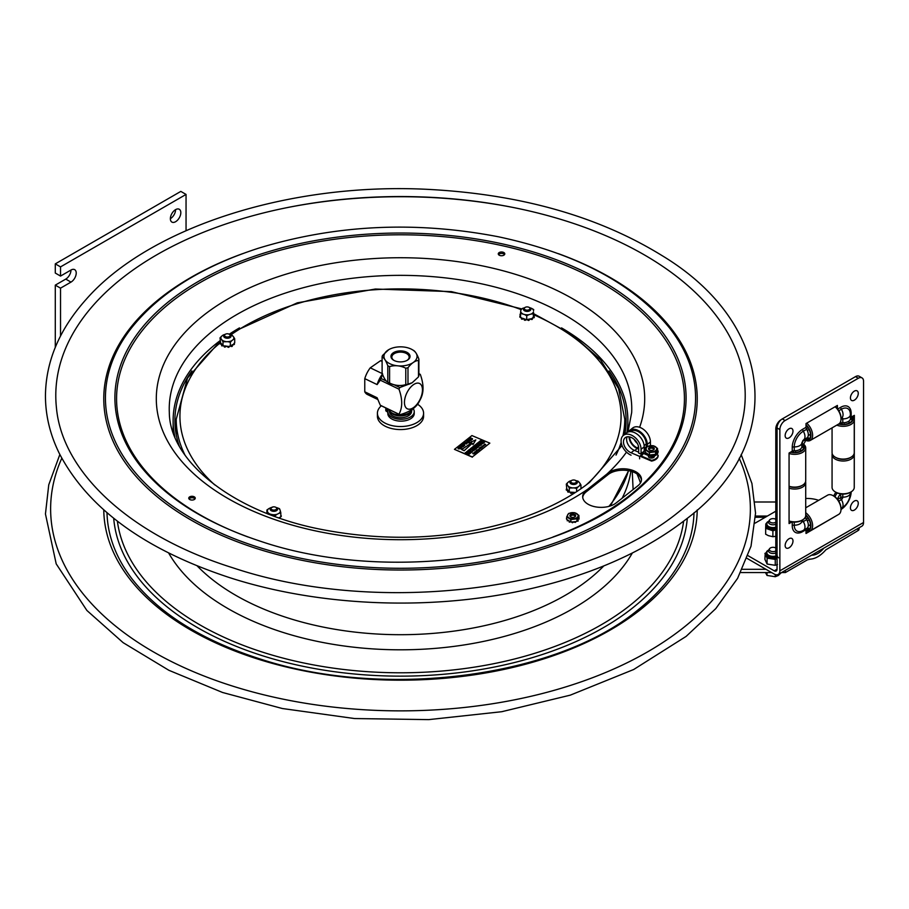 <?xml version="1.0" encoding="UTF-8"?>
<svg xmlns="http://www.w3.org/2000/svg" width="909" height="909" viewBox="0 0 909 909"><rect width="100%" height="100%" fill="white"/><g stroke="black" fill="none" stroke-linecap="round" stroke-linejoin="round"><path stroke-width="1.36" d="M239.476 327.899A227.375 131.271 0 0 0 229.284 334.194M220.023 340.727A227.375 131.271 0 0 0 173.13 420.572A227.375 131.271 0 0 0 174.914 437.002M626.915 432.616A227.375 131.271 0 0 0 627.869 420.572A227.375 131.271 0 0 0 561.535 327.899M191.924 370.929A225.602 130.248 0 0 0 174.892 420.572A225.602 130.248 0 0 0 179.198 445.887M624.869 434.207A225.602 130.248 0 0 0 626.108 420.572A225.602 130.248 0 0 0 609.075 370.929M280.813 515.38L281.222 516.335M270.632 514.255L268.235 514.176L267.78 512.312A6.488 3.75 -0 0 0 270.632 514.255L272.791 514.699A6.488 3.75 -0 0 0 277.131 514.244L275.188 515.608L272.791 514.699M278.858 517.857L279.881 517.357L280.029 518.175M275.188 515.608L275.188 516.562M280.756 516.926L280.813 516.198M280.347 510.983L280.813 512.846L278.87 513.392A6.488 3.75 -0 0 0 280.347 510.983L279.938 509.688A6.488 3.75 -0 0 0 277.075 507.745L279.483 508.665L279.938 509.688M279.881 517.357L280.813 516.903L280.813 512.846M278.87 513.392L277.131 514.244M276.336 507.597L277.075 507.745M271.552 507.495A6.488 3.75 -0 0 0 270.587 507.767L272.53 507.233M267.78 512.312L266.905 509.994L266.905 513.415M266.905 509.994L268.848 508.62A6.488 3.75 -0 0 0 267.371 511.017M268.848 508.62L270.587 507.767M230.988 345.784L230.988 346.374A1.034 0.602 -0 0 0 230.568 346.113M230.988 346.374L231.886 346.499A7.397 4.272 -0 0 0 232.113 346.397L232.113 345.874M231.886 346.499L231.886 345.784A7.397 4.272 -0 0 0 232.113 345.67L232.113 346.397M220.08 343.863L220.887 344.125L220.887 343.397L220.08 343.136L220.08 343.863M224.83 347.136L225.625 346.136L224.83 347.136M228.352 346.624L227.682 346.261L227.682 347.011L228.352 347.352L228.352 346.624A7.397 4.272 -0 0 0 228.648 346.602L228.648 347.329L229.091 346.397M231.886 345.784L231.068 345.727L231.931 345.045A1.034 0.602 180 0 0 232.102 345.136L232.113 345.67M234.204 344.022L233.318 344.897L234.204 344.022A7.397 4.272 -0 0 0 234.317 343.863L234.204 344.238M225.625 346.136A1.034 0.602 180 0 1 225.682 345.999L228.648 346.602M227.682 346.886A1.034 0.602 -0 0 0 225.625 346.863M224.284 346.227L224.546 347.068L224.216 345.909L225.682 345.999M231.931 345.045L234.317 343.863M233.318 344.897A1.034 0.602 -0 0 0 232.068 344.931M231.852 340.636L230.341 342.238L227.807 341.67A6.488 3.75 -0 0 0 231.852 340.636L233.193 339.568A6.488 3.75 -0 0 0 233.67 337.034L234.704 338.807L234.704 342.852L233.977 343.42M230.341 342.238L230.341 346.295L231.068 345.727M234.704 338.807L233.193 339.568M229.182 334.33L231.715 334.91L233.67 337.034M232.749 335.83A6.488 3.75 -0 0 0 229.67 334.421M225.057 334.421A6.488 3.75 -0 0 0 222.875 335.216L225.239 334.319M220.887 343.397A1.034 0.602 180 0 1 221.114 343.363L222.512 345.193L221.694 345.863L222.614 345.852M221.921 344.42A1.034 0.602 180 0 1 221.716 344.488L221.512 345A7.397 4.272 -0 0 0 221.694 345.136M221.705 344.125A1.034 0.602 -0 0 0 220.887 344.125M220.08 343.136A7.397 4.272 -0 0 1 220.035 342.966L221.114 343.363M220.023 337.887L221.535 336.285A6.488 3.75 -0 0 0 221.057 338.818L220.023 337.887L220.523 342.579M221.535 336.285L222.875 335.216M227.807 341.67L223.012 341.784L223.012 345.84L224.216 345.909M229.125 346.215L230.341 346.295M223.012 341.784L221.978 340.023A6.488 3.75 -0 0 0 225.546 341.523M221.978 340.023L221.057 338.818M222.512 345.193L223.012 345.84M566.352 490.099L567.159 490.349L567.159 489.621L566.352 489.372L566.352 490.099M571.102 493.371L571.897 492.371L571.102 493.371M574.624 492.951L573.954 492.496L573.988 493.36M567.784 491.542L567.989 490.724A1.034 0.602 180 0 0 568.193 490.644L568.784 491.417L567.966 492.099L568.886 492.087M575.397 492.451L573.943 492.36A1.034 0.602 180 0 1 573.954 492.496M571.897 492.371A1.034 0.602 180 0 1 571.954 492.235L573.943 492.36M573.954 493.121A1.034 0.602 -0 0 0 571.897 493.087M570.557 492.451L570.818 493.303L570.488 492.144L571.954 492.235M578.124 486.872L576.613 488.474L574.079 487.894A6.488 3.75 -0 0 0 578.124 486.872L579.465 485.804A6.488 3.75 -0 0 0 579.942 483.27L580.976 485.031L579.465 485.804M576.613 488.474L576.613 491.667M580.976 485.031L580.976 488.724M575.454 480.566L577.988 481.134L579.942 483.27M579.022 482.065A6.488 3.75 -0 0 0 575.942 480.656M571.329 480.656A6.488 3.75 -0 0 0 569.148 481.452L571.511 480.554M567.159 489.621A1.034 0.602 180 0 1 567.386 489.587L568.193 490.644M567.977 490.36A1.034 0.602 -0 0 0 567.159 490.349M566.352 489.735L566.796 488.815L567.386 489.587M566.296 489.871L566.296 489.156M566.296 484.122L567.807 482.509A6.488 3.75 -0 0 0 567.33 485.042L566.296 484.122L566.796 488.815M567.807 482.509L569.148 481.452M574.079 487.894L569.284 488.019L569.284 492.064L570.488 492.144M569.284 488.019L568.25 486.247A6.488 3.75 -0 0 0 571.818 487.758M568.25 486.247L567.33 485.042M568.784 491.417L569.284 492.064M533.299 317.9L534.117 317.707A7.397 4.272 -0 0 0 534.208 317.536L534.208 317.332M534.117 317.707L534.117 316.98A7.397 4.272 -0 0 0 534.208 316.809L534.208 317.536M534.117 316.98L533.378 317.184L533.469 316.343A1.034 0.602 180 0 0 533.697 316.366L534.208 316.809M520.55 313.912L520.164 314.128A7.397 4.272 -0 0 0 520.073 314.298L520.55 314.73M521.516 318.604L521.516 318.332A7.397 4.272 -0 0 0 521.721 318.457L521.721 319.184L522.641 319.15L522.641 318.423L521.721 318.457M526.197 319.616A1.034 0.602 -0 0 0 525.72 320.059L525.72 319.434M528.493 320.479L527.811 319.491L528.493 320.479A7.397 4.272 -0 0 0 528.788 320.445L529.197 319.525M528.493 319.752A7.397 4.272 -0 0 0 528.788 319.718L528.788 320.445M520.073 314.491L520.55 315.457M531.947 319.525L531.038 318.707L531.947 319.525A7.397 4.272 -0 0 0 532.174 319.411L532.174 318.911M531.947 318.798A7.397 4.272 -0 0 0 532.174 318.684L532.174 319.411M524.368 319.434L524.368 319.082A1.034 0.602 180 0 0 524.47 318.957L525.697 319.423L524.959 320.354L525.72 320.059M519.925 316.832L520.471 315.934A1.034 0.602 180 0 0 520.55 315.923M533.469 316.343L533.663 314.344L534.356 314.605A7.397 4.272 -0 0 1 534.412 314.775L533.822 315.173L533.822 315.9L534.412 314.9M526.72 315.753L524.584 314.525A6.488 3.75 -0 0 0 528.993 314.673L526.72 315.753L526.72 319.809L529.118 319.104A1.034 0.602 180 0 0 529.197 319.241L528.788 319.718M522.641 318.423A1.034 0.602 180 0 1 522.8 318.32L524.47 318.957M524.323 319.139A1.034 0.602 -0 0 0 522.641 319.15M521.516 318.332L522.8 318.32M529.118 319.104L532.174 318.684M531.038 319.423A1.034 0.602 -0 0 0 529.243 319.4L529.243 320.104M532.219 318.207L533.378 317.184M533.31 313.844L531.026 314.082A6.488 3.75 -0 0 0 533.458 311.957L533.31 317.889M531.026 314.082L528.993 314.673M533.663 314.344L533.458 311.957M533.583 310.639A6.488 3.75 -0 0 0 531.606 308.367L533.731 309.594M529.697 307.64A6.488 3.75 -0 0 0 529.447 307.583L531.606 308.367M520.55 316.764L519.925 316.502L519.925 317.23L520.607 317.491M523.254 308.083A6.488 3.75 -0 0 0 520.823 310.208L520.971 309.162L524.675 307.674M524.584 314.525L520.55 313.412L520.55 317.468L521.573 317.855M525.697 319.423L526.72 319.809M520.55 313.412L520.698 311.526A6.488 3.75 -0 0 0 522.675 313.81M520.698 311.526L520.823 310.208M481.918 446.08L483.111 446.592L481.918 446.08M473.691 452.977L474.884 453.477L473.691 452.977M474.543 452.818L474.441 453.421M474.589 453.171L473.964 452.898L474.589 453.171M480.35 447.319L480.895 448.171L481.565 447.807L480.918 448.319L479.725 447.807L480.35 447.319M480.963 447.228L482.213 447.296L480.963 447.228M482.111 447.376L481.361 447.398M474.362 452.443L475.237 452.807L474.362 452.443M479.395 448.467L480.27 448.83L479.395 448.467M475.043 451.909L476.282 451.978L475.043 451.909M473.85 453.75L472.737 453.307L473.85 453.75M473.85 453.864L472.873 453.58M477.839 449.682L478.736 450.057L477.748 449.966M478.6 450L477.975 449.739L478.6 450M476.464 450.387L478.293 450.387L476.566 450.512L477.475 451.034L476.464 450.387M477.589 450.944L476.282 450.534M477.952 450.659L477.1 450.739M477.498 450.591L476.93 450.023M485.463 444.694L484.508 444.035L485.701 444.535M484.724 444.91L485.44 444.887L484.724 444.785M478.009 450.216L478.736 450.182L478.009 450.091M483.349 445.978L482.622 445.899M472.885 453.477L473.964 453.523L473.203 453.909M475.793 452.489L474.93 452M479.327 449.716L478.645 449.353M478.543 449.307L479.327 449.591L478.429 449.398M480.27 448.83L479.293 448.546M475.634 452.489L474.771 452.114L475.521 452.568M475.237 452.807L474.259 452.523M482.463 446.717L481.918 447.012L482.543 446.796M482.599 446.637L481.747 446.717L482.463 446.842M481.713 447.807L480.85 447.319M484.827 444.944L484.065 445.444M479.02 449.296L479.577 448.841L478.759 449.069M478.759 449.194L479.577 448.955L479.02 449.41M474.782 453.557L473.669 453.114M476.089 451.08L477.02 451.818L476.089 451.08M476.839 451.512L475.782 451.296M476.68 451.671L476.021 451.307M473.339 449.228L474.907 449.478L473.987 448.728L475.214 449.489L473.464 449.376L474.396 450.137L473.339 449.228M474.441 450.103L473.18 449.364M474.589 449.535L473.953 448.876M471.623 451.807L472.214 451.387L470.964 451.091L472.328 451.284L471.623 451.807M472.191 451.705L470.987 451.648L471.737 451.012M471.919 451.375L472.35 451.898L471.476 451.887M470.964 451.205L471.771 451.103L471.01 451.455M480.611 443.49L481.997 443.899L481.384 442.888L482.247 443.933L480.611 443.49M482.19 443.99L480.486 443.592M481.997 444.012L481.247 442.99M476.736 446.558L477.952 447.33L476.736 446.558M478.611 445.319L480.1 445.785L478.611 445.319L479.577 444.819L478.838 445.353L480.1 445.66L480.077 445.08M475.657 447.41L476.339 446.864L477.555 447.637L476.85 447.364L476.748 448.273L475.657 447.41M477.475 447.705L476.373 447.864M482.952 441.649L484.645 442.047L483.486 442.183L483.736 442.763L482.952 441.649M483.372 442.069L482.781 441.979L483.372 442.069M483.861 442.672L482.599 442.047M483.554 442.047L482.872 442.035M470.385 449.421L470.669 450.205L469.612 450.285L469.317 449.501L470.385 449.421M470.51 450.137L469.476 449.569L470.51 450.137L469.476 449.682L469.748 450.319L470.51 450.25L470.26 449.625M470.714 449.75L469.612 450.409L469.317 449.614L470.385 449.546M473.612 446.126L474.907 446.558L474.373 445.524L475.577 446.308L474.418 445.683L475.18 446.626L473.714 446.296L474.634 447.058L473.612 446.126M474.759 446.955L473.407 446.285M475.123 446.671L474.112 446.546M475.498 446.376L474.418 445.808M477.441 443.103L476.964 443.683L477.941 443.444L477.895 444.274L478.713 443.842L477.918 444.467L476.702 443.694L477.441 443.103M478.623 443.899L477.918 444.581L476.702 443.694M470.135 449.069L470.805 448.342L471.68 449.387L470.135 449.069M471.589 449.455L470.487 448.796M479.1 441.797L479.782 441.251L481.009 442.024L479.736 442.194L480.202 442.672L479.1 441.797M480.236 442.638L478.975 441.888M468.044 450.523L469.601 450.773L468.68 450.023L469.908 450.784L468.158 450.659L469.089 451.432L468.044 450.523M469.135 451.398L467.874 450.659M469.817 450.853L468.692 450.75M469.601 450.898L468.646 450.171M467.794 451.466L468.078 452.262L467.021 452.341L466.715 451.546L467.794 451.466M468.112 451.682L467.021 452.455L466.715 451.546M467.919 452.182L466.885 451.614L467.919 452.182L466.885 451.739L467.146 452.364L467.919 452.307L467.658 451.682M466.715 451.671L467.021 452.455L466.715 451.671L467.794 451.591M471.407 442.922L469.101 442.865L475.805 439.922L472.987 444.501L472.18 443.251L464.169 450.614L461.692 449.569L471.407 442.922M475.805 439.922L472.987 444.626L472.18 443.376L464.169 450.728L461.692 449.569M471.237 443.047L469.362 442.865M464.283 444.353L464.738 445.512L461.022 444.921L464.34 445.376L462.636 443.649L464.738 445.512L462.681 445.615M464.283 444.467L464.738 445.637L464.283 444.467M464.34 445.49L462.363 443.865M462.681 445.74L461.124 444.967M470.203 437.683L470.851 437.956M458.306 448.785L460.749 448.785L460.636 447.717L460.749 448.785L458.306 448.785L457.795 447.421L459.42 447.148L458.113 447.569L458.579 448.557L460.397 448.535L460.636 447.592L460.749 448.66L460.636 447.592M459.34 447.262L458.113 447.569L458.579 448.557M458.306 448.898L457.795 447.546M458.113 447.694L458.579 448.682M469.055 440.331L469.533 441.729L467.112 441.899L466.59 440.479L469.055 440.331M469.203 441.592L467.396 441.683L466.919 440.615L468.783 440.535L469.203 441.592L468.783 440.535L466.919 440.74L467.396 441.808M469.055 440.445L469.533 441.842L467.112 442.024L466.59 440.604M469.203 441.706L468.783 440.66M489.837 443.137L472.362 456.932L454.455 449.364L471.919 435.57L489.837 443.137L472.362 456.932M481.463 447.887L479.827 447.853M483.895 445.012L484.633 444.978M483.009 446.671L481.895 446.217M475.521 452.693L474.759 452.25M476.282 452.091L475.441 452.193M484.031 445.842L483.361 445.728M478.293 450.512L477.498 450.307M465.783 452.455L466.624 452.477L466.499 453.602L465.272 452.705L466.624 452.352L466.499 453.477L465.272 452.705M474.907 446.671L474.237 445.751M481.952 441.274L481.247 441.956L480.02 441.07L480.77 440.479L480.293 441.058L481.395 440.91L480.884 441.433M481.247 441.956L480.02 441.07M477.157 444.933L476.555 443.808L477.27 444.978L475.657 444.512L477.157 444.819L476.418 443.91M477.361 444.91L475.657 444.512M479.611 443.126L478.1 442.706M480.918 442.092L479.816 442.251M474.339 447.285L473.634 447.967L472.419 447.069L473.305 446.569L472.76 447.114M473.305 446.569L472.68 447.069L473.657 446.819L473.282 447.444M473.634 447.967L472.419 447.069M471.816 447.66L473.157 448.023M473.384 448.171L472.26 448.273M472.6 448.785L471.385 447.887L473.509 447.944L472.35 448.08L472.6 448.66L471.385 447.887M476.339 445.853L474.975 445.024L476.055 444.944L476.339 445.853L474.975 445.149L476.055 445.069M471.26 439.274L469.623 438.138L472.487 439.342L468.93 439.467L470.873 440.615L468.01 439.411L471.566 439.286L469.351 438.354M472.385 439.422L469.249 439.592M471.146 440.399L468.01 439.411M466.681 443.933L463.033 443.456M472.464 438.683L470.851 438.081M467.987 442.899L464.942 441.831M460.397 448.66L460.363 447.842M461.908 447.705L459.659 446.001L463.635 446.33L461.408 447.148M461.692 447.989L459.659 446.001M473.794 450.762L472.43 449.932L473.509 449.853L473.794 450.762L472.43 450.046L473.509 449.978M483.736 442.104L484.52 442.274L483.395 442.376M469.396 453.955L468.43 453.227M469.612 453.909L467.953 453.841M468.919 454.455L467.658 453.841L469.396 453.83L468.476 453.08L469.703 453.841L467.953 453.727L468.885 454.489L467.658 453.716M476.793 448.251L475.612 447.558M477.964 446.921L478.554 446.512L477.293 446.205L478.1 446.103L477.35 446.455M477.293 446.205L478.077 446.012M478.248 446.376L478.691 446.898L477.895 446.921M478.611 445.444L479.577 444.933L478.838 445.467M479.202 445.751L479.997 445.24M471.294 452.591L469.783 452.171M469.692 452.239L470.396 451.887M477.952 447.455L476.691 446.705M474.566 448.387L475.384 447.626L476.134 448.887L474.657 448.319M470.226 453.375L469.476 452.398M470.226 452.83L469.612 453.557L468.817 452.932M483.543 442.91L482.747 443.66L481.531 442.774L482.281 442.183L481.793 442.763L482.77 442.524L482.736 443.353L483.543 442.91L482.747 443.547L481.531 442.774M475.214 449.614L473.464 449.489M481.213 444.353L480.111 445.012L479.816 444.228L480.884 444.149M481.168 444.933L479.816 444.228M472.362 457.17L454.455 449.364M461.692 446.41L460.124 446.16M461.817 446.308L461.102 446.876L460.124 446.035L461.817 446.308M463.34 446.683L462.238 446.376L461.34 447.092L461.692 447.876M464.249 442.785L466.772 443.853L462.942 443.41L464.249 442.785M476.18 445.785L475.918 445.16L475.146 445.217L475.407 445.842M476.18 445.66L475.407 445.728L475.146 445.092L475.918 445.16M476.384 445.16L476.339 445.74M472.419 447.944L471.726 447.932M472.419 447.819L471.646 447.876L472.419 447.819M473.794 446.921L473.612 447.66L474.43 447.217L473.634 447.842M478.634 442.365L479.702 443.058L478.009 442.649L478.634 442.365M481.395 440.91L481.225 441.649L482.043 441.217L481.247 441.842M466.885 453L465.624 452.75M466.476 453.296L465.544 452.705L466.487 452.443L466.476 453.296M473.634 450.682L472.6 450.114L472.862 450.75M472.6 450.114L473.373 449.944L473.634 450.569L472.6 450L472.862 450.625M473.828 450.069L473.794 450.637M477.293 446.092L478.691 446.773L477.293 446.092M470.646 451.557L471.248 452.614L469.692 452.114M476.134 448.773L474.566 448.262M469.521 452.25L470.407 453.307L468.726 452.875L470.226 453.25L469.521 452.25M481.02 444.853L479.975 444.296L480.247 444.921M481.02 444.74L479.975 444.171L481.02 444.74M479.816 444.103L480.111 444.899L479.816 444.103L480.884 444.024L481.168 444.819M483.361 445.603L484.167 445.774M476.543 451.603L475.941 451.341L476.543 451.603M575.295 480.304A2.807 1.625 180 0 1 575.624 480.475A2.807 1.625 180 0 1 575.624 482.77A2.807 1.625 180 0 1 571.647 482.77A2.807 1.625 180 0 1 571.647 480.475A2.807 1.625 180 0 1 575.295 480.304M571.375 480.656A3.693 2.136 -0 0 0 571.022 480.827A3.693 2.136 -0 0 0 569.943 482.338A3.693 2.136 -0 0 0 571.454 484.065A3.693 2.136 -0 0 0 575.306 484.247A3.693 2.136 -0 0 0 577.34 482.338A3.693 2.136 -0 0 0 576.249 480.827A3.693 2.136 -0 0 0 575.897 480.656M275.518 507.154A2.807 1.625 180 0 1 275.847 507.313A2.807 1.625 180 0 1 275.847 509.608A2.807 1.625 180 0 1 271.871 509.608A2.807 1.625 180 0 1 271.871 507.313A2.807 1.625 180 0 1 275.518 507.154M271.598 507.495A3.693 2.136 -0 0 0 271.246 507.677A3.693 2.136 -0 0 0 270.155 509.188A3.693 2.136 -0 0 0 271.677 510.915A3.693 2.136 -0 0 0 275.529 511.085A3.693 2.136 -0 0 0 277.552 509.188A3.693 2.136 -0 0 0 276.472 507.677A3.693 2.136 -0 0 0 276.12 507.495M528.799 307.231A2.807 1.625 180 0 1 529.129 307.39A2.807 1.625 180 0 1 529.129 309.685A2.807 1.625 180 0 1 525.152 309.685A2.807 1.625 180 0 1 525.152 307.39A2.807 1.625 180 0 1 528.799 307.231M524.879 307.572A3.693 2.136 -0 0 0 524.527 307.753A3.693 2.136 -0 0 0 523.448 309.265A3.693 2.136 -0 0 0 524.959 310.992A3.693 2.136 -0 0 0 528.811 311.173A3.693 2.136 -0 0 0 530.845 309.265A3.693 2.136 -0 0 0 529.754 307.753A3.693 2.136 -0 0 0 529.402 307.572M229.023 334.08A2.807 1.625 180 0 1 229.352 334.239A2.807 1.625 180 0 1 229.352 336.535A2.807 1.625 180 0 1 225.375 336.535A2.807 1.625 180 0 1 225.375 334.239A2.807 1.625 180 0 1 229.023 334.08M225.102 334.421A3.693 2.136 -0 0 0 224.75 334.603A3.693 2.136 -0 0 0 223.671 336.114A3.693 2.136 -0 0 0 225.182 337.83A3.693 2.136 -0 0 0 229.034 338.012A3.693 2.136 -0 0 0 231.056 336.114A3.693 2.136 -0 0 0 229.977 334.603A3.693 2.136 -0 0 0 229.625 334.421M195.003 498.905A3.25 1.875 0 0 0 192.004 497.746A3.25 1.875 0 0 0 189.004 498.905M504.54 254.588A3.25 1.875 0 0 0 501.916 253.441A3.25 1.875 0 0 0 498.905 254.202A3.25 1.875 0 0 0 498.53 254.588M641.447 480.168A18.487 10.681 0 0 0 628.142 470.635A18.487 10.681 0 0 0 608.076 474.589L586.237 491.826A18.487 10.681 0 0 0 582.714 497.405M194.628 499.291A3.25 1.875 180 0 1 190.992 499.961A3.25 1.875 180 0 1 188.754 498.177A3.25 1.875 180 0 1 192.004 496.303A3.25 1.875 180 0 1 195.253 498.177A3.25 1.875 180 0 1 194.628 499.291M498.905 252.759A3.25 1.875 180 0 1 502.541 252.077A3.25 1.875 180 0 1 504.79 253.861A3.25 1.875 180 0 1 501.529 255.747A3.25 1.875 180 0 1 498.28 253.861A3.25 1.875 180 0 1 498.905 252.759M608.076 473.146A18.487 10.681 180 0 1 628.744 469.305A18.487 10.681 180 0 1 641.493 479.452A18.487 10.681 180 0 1 637.925 485.747L616.097 502.984A18.487 10.681 180 0 1 595.429 506.836A18.487 10.681 180 0 1 582.68 496.678A18.487 10.681 180 0 1 586.237 490.383L608.076 473.146L608.076 474.589M56.449 407.868A344.716 199.014 180 0 1 235.056 220.967A344.716 199.014 180 0 1 604.008 234.931A344.716 199.014 180 0 1 744.551 407.868C740.267 445.455 718.644 479.872 679.682 511.119C583.521 590.668 379.326 616.904 233.079 567.864C130.885 535.98 62.289 472.714 56.449 407.868M180.823 212.661A7.397 4.272 -60 0 1 177.596 220.103A7.397 4.272 -60 0 1 171.892 222.08A7.397 4.272 -60 0 1 171.892 213.547A7.397 4.272 -60 0 1 179.289 209.275A7.397 4.272 -60 0 1 180.823 212.661M175.596 209.638L175.596 209.638A7.397 4.272 120 0 1 170.358 218.694M70.982 282.108L60.528 288.153L55.29 285.131L65.755 279.097A7.397 4.272 120 0 0 70.982 270.03A7.397 4.272 -60 0 1 74.686 269.666A7.397 4.272 -60 0 1 75.822 275.597A7.397 4.272 -60 0 1 70.982 282.108L65.755 279.097M60.528 276.075L60.528 266.894L55.29 263.871L55.29 273.052L60.528 276.075L70.982 270.03M60.528 336.012L60.528 288.153M55.29 347.318L55.29 285.131M60.528 266.894L186.05 194.424L186.05 230.659M55.29 263.871L180.823 191.401L186.05 194.424M859.346 527.629L858.857 529.924A4.738 2.738 0 0 1 857.96 530.651L825.861 549.82C820.713 555.683 815.498 558.796 810.192 559.16L807.442 559.819L785.387 572.556L781.535 572.556M740.71 572.556L771.605 572.556M785.387 570.329L785.387 572.556M765.969 569.307L742.323 569.307M811.703 555.138L812.487 555.194C816.418 554.888 820.225 552.524 823.872 548.104M755.049 501.995L775.797 501.995M412.334 409.164A11.987 6.92 180 0 1 409.698 412.527A11.987 6.92 180 0 1 408.97 412.993A11.987 6.92 180 0 1 392.029 412.993A11.987 6.92 180 0 1 388.722 409.368M392.347 413.175A11.09 6.408 -0 0 0 392.654 413.345A11.09 6.408 -0 0 0 408.346 413.345A11.09 6.408 -0 0 0 408.652 413.175M394.086 360.475A8.658 5 180 0 1 391.847 357.123A8.658 5 180 0 1 396.835 352.601A8.658 5 180 0 1 406.039 353.283A8.658 5 180 0 1 409.152 357.123A8.658 5 180 0 1 406.914 360.475M387.791 382.144L387.791 365.725C385.893 360.646 384.007 357.68 382.11 356.828L382.11 373.247C384.007 378.326 385.893 381.291 387.791 382.144L388.791 382.723A16.567 9.567 180 0 0 412.209 382.723L418.492 376.871L418.492 360.453C414.981 360.771 411.482 363.202 407.982 367.736L407.982 384.155A18.487 10.681 180 0 1 405.778 384.621L405.778 368.202C400.38 365.554 394.983 365.02 389.586 366.588L389.586 383.007A18.487 10.681 180 0 1 387.791 382.144M387.791 365.725A18.487 10.681 -0 0 0 389.586 366.588M382.11 356.828A18.487 10.681 -0 0 1 382.519 355.499L388.757 349.647A16.567 9.567 -0 0 0 387.779 350.272A16.567 9.567 -0 0 0 389.893 363.736A16.567 9.567 -0 0 0 413.22 362.521A16.567 9.567 -0 0 0 412.209 349.635A16.567 9.567 -0 0 0 388.791 349.635L388.734 349.67M418.492 360.453A18.487 10.681 -0 0 0 418.89 359.112C416.992 354.044 415.106 351.079 413.209 350.215L412.209 349.635M418.89 359.112L418.89 375.531A18.487 10.681 180 0 1 418.492 376.871M405.778 368.202A18.487 10.681 -0 0 0 407.982 367.736M389.586 383.007C394.983 385.655 400.38 386.2 405.778 384.621M407.982 384.155L412.266 382.7M394.392 360.623A9.545 5.511 -0 0 0 407.243 360.294A9.545 5.511 -0 0 0 407.243 352.499A9.545 5.511 -0 0 0 393.756 352.499A9.545 5.511 -0 0 0 393.756 360.294A9.545 5.511 -0 0 0 394.392 360.623M398.983 414.231A22.634 11.84 115.7 0 0 399.392 414.481A22.634 11.84 115.7 0 0 399.824 414.709L381.132 405.709A22.634 11.84 -64.3 0 1 380.292 405.221L398.983 414.231C402.607 407.618 402.607 399.267 398.983 389.177L380.292 380.178A22.634 11.84 -64.3 0 1 381.132 378.53L386.325 381.03M399.824 414.709C409.993 411.925 416.549 407.391 419.469 401.108A22.634 11.84 115.7 0 0 420.31 399.471C423.935 392.858 423.935 384.507 420.31 374.417A22.634 11.84 115.7 0 0 419.469 373.929L418.89 373.644M382.11 360.748A18.487 9.669 115.7 0 0 380.587 360.68L370.27 367.827A18.487 9.669 115.7 0 0 364.77 378.644L364.77 391.802L377.121 397.756L380.292 405.221M382.11 361.418L380.587 360.68M370.27 367.827L382.246 373.599M382.609 373.769L381.132 378.53M394.131 384.791L399.824 387.529L407.743 384.564M418.89 374.906L419.469 373.929M364.77 391.802A18.487 9.669 115.7 0 0 367.406 394.506L377.758 399.483M419.822 383.632A14.055 7.352 115.7 0 0 407.084 392.449A14.055 7.352 115.7 0 0 407.084 408.675A14.055 7.352 115.7 0 0 419.822 399.858A14.055 7.352 115.7 0 0 419.822 383.632M399.824 387.529A22.634 11.84 115.7 0 0 398.983 389.177M380.292 380.178L377.121 384.587L364.77 378.644M377.121 384.587A18.487 9.669 -64.3 0 1 382.416 374.031M654.355 456.023A3.022 1.738 180 0 1 654.4 456.318A3.022 1.738 180 0 1 652.753 457.875A3.022 1.738 180 0 1 649.605 457.727A3.022 1.738 180 0 1 648.367 456.318A3.022 1.738 180 0 1 648.571 455.682M638.675 448.467L637.277 447.876A9.42 6.204 51.7 0 1 629.676 436.922M637.402 443.49A9.42 6.204 51.7 0 1 634.084 439.286M647.265 446.444L647.265 444.399A12.374 8.158 -128.3 0 0 640.675 432.116A12.374 8.158 -128.3 0 0 629.607 430.468A12.374 8.158 -128.3 0 0 628.301 431.957M650.412 445.683L650.412 441.922A12.374 8.158 -128.3 0 0 643.822 429.639A12.374 8.158 -128.3 0 0 632.744 427.98L629.607 430.468M656.832 453.671A9.613 5.556 0 0 0 658.127 450.978L658.127 451.705A9.613 5.556 180 0 1 651.571 456.875L651.571 456.148A9.613 5.556 0 0 0 654.389 455.284L654.548 454.739M658.127 450.978L657.491 450.705M638.675 449.103L637.277 448.512A10.192 6.715 51.7 0 1 629.051 436.809M638.675 452.171L634.221 450.285A9.42 6.204 51.7 0 1 627.119 436.843M651.571 460.363A9.613 5.556 0 0 0 658.127 455.193L658.127 455.92A9.613 5.556 180 0 1 651.571 461.09L651.571 460.363L641.027 455.909L642.777 454.534L641.834 453.511M646.435 447.478L646.219 443.956A11.078 7.306 -128.3 0 0 640.322 432.968A11.078 7.306 -128.3 0 0 630.414 431.491L630.21 431.65M646.219 446.842L644.208 448.432M645.595 449.137L644.208 450.228M639.629 458.806L639.629 456.386L631.073 452.773A9.42 6.204 51.7 0 1 624.188 445.433A9.42 6.204 51.7 0 1 625.233 437.683A9.42 6.204 51.7 0 1 633.664 438.945A9.42 6.204 51.7 0 1 638.675 448.285L638.675 453.114L641.061 454.114L644.208 450.921L644.208 446.819A12.374 8.158 -128.3 0 0 637.618 434.536A12.374 8.158 -128.3 0 0 626.551 432.877L623.404 435.366A12.374 8.158 -128.3 0 0 622.017 445.535A12.374 8.158 -128.3 0 0 631.073 455.182M641.061 454.114L641.061 449.296A12.374 8.158 -128.3 0 0 634.482 437.013A12.374 8.158 -128.3 0 0 623.404 435.366M654.594 455.193A9.613 5.556 0 0 0 656.093 454.307M642.458 452.307L645.867 453.739M646.504 454.011L647.572 454.466M648.958 455.045L651.571 456.148M651.571 456.875L642.447 453.023M639.629 456.386L642.777 453.909M641.027 455.909L641.027 456.636L651.571 461.09M658.127 455.193L656.65 454.568M570.591 516.596A2.216 1.284 180 0 1 571.216 515.505A2.216 1.284 180 0 1 571.591 515.335A2.216 1.284 180 0 1 574.352 515.505A2.216 1.284 180 0 1 574.977 516.596M649.196 449.614A2.216 1.284 180 0 1 649.821 448.523A2.216 1.284 180 0 1 650.924 448.171A2.216 1.284 180 0 1 652.957 448.523A2.216 1.284 180 0 1 653.582 449.614M773.798 530.538L772.889 530.822L772.889 536.719L768.378 535.651L765.651 534.197L765.673 527.697A7.988 4.613 0 0 0 766.537 528.606L772.002 530.515A7.988 4.613 0 0 0 773.798 530.538L775.797 529.697M766.185 523.595A7.988 4.613 0 0 0 765.81 524.004L765.673 527.697M765.81 524.004L766.344 523.243M772.889 530.822L772.002 530.515M766.537 528.606L765.651 528.288M772.889 536.719L775.797 536.299M766.06 552.729L765.628 553.002A7.988 4.613 0 0 0 765.162 554.001L764.901 559.33L767.082 564.046L775.252 565.307L775.252 559.399L774.252 559.251A7.988 4.613 0 0 0 775.979 558.978L777.047 558.251M765.162 554.001L766.821 557.558A7.988 4.613 0 0 0 767.412 557.944A7.988 4.613 0 0 0 768.082 558.296L774.252 559.251M768.082 558.296L766.821 557.558M767.082 564.046L767.082 558.137M775.252 565.307L777.502 564.5M775.979 558.978L775.252 559.399M764.901 553.422L765.628 553.002M775.797 519.312A3.738 2.159 0 0 0 775.388 519.096A3.738 2.159 0 0 0 769.616 519.959L768.798 521.107A4.625 2.67 0 0 0 768.446 522.13A4.625 2.67 0 0 0 770.184 524.209A4.625 2.67 0 0 0 775.797 524.277M769.616 519.959A3.738 2.159 0 0 0 770.741 522.47A3.738 2.159 0 0 0 775.797 522.255M775.797 548.002A3.738 2.159 0 0 0 770.423 547.945A3.738 2.159 0 0 0 769.616 548.65L768.798 549.786A4.625 2.67 0 0 0 768.446 550.809A4.625 2.67 0 0 0 770.98 553.195A4.625 2.67 0 0 0 775.797 552.967M769.616 548.65A3.738 2.159 0 0 0 770.991 551.263A3.738 2.159 0 0 0 775.707 550.99A3.738 2.159 0 0 0 775.797 550.934M765.469 572.556L767.026 575.442L775.275 576.715L775.275 574.556M767.026 572.556L767.026 575.442M781.32 572.681L778.297 575.511L775.275 576.715M646.776 453.443L645.867 453.841L646.878 453.386L649.458 455.045L654.673 454.409L654.389 455.295M650.901 455.239A6.283 3.625 0 0 0 651.219 455.25L651.821 454.977M651.798 454.795L651.219 455.25M654.094 454.898L653.264 454.659L654.094 454.898A6.283 3.625 0 0 0 654.389 454.807M645.288 449.887L647.208 446.467L653.31 445.717L657.491 448.387L655.559 451.818L649.458 452.568L645.288 449.887L645.288 452.375L646.878 453.386M656.616 448.08A5.352 3.091 0 0 0 650.276 445.705A5.352 3.091 0 0 0 646.163 449.364A5.352 3.091 0 0 0 652.503 451.739A5.352 3.091 0 0 0 656.616 448.08M649.458 452.568L649.458 455.045M645.106 452.023L645.106 451.534A6.283 3.625 0 0 1 645.117 451.341L645.288 451.125M657.491 448.387L657.673 451.705A6.283 3.625 0 0 1 657.65 451.898L656.877 452.205L657.65 452.387A6.283 3.625 0 0 0 657.673 452.193M654.673 454.409L655.559 454.295L657.207 451.375M655.559 451.818L655.559 454.295M647.538 453.807L646.822 453.421M647.867 454.023L647.833 455.091A6.283 3.625 0 0 0 648.106 455.193L648.969 454.727M648.856 454.648L648.106 455.193M647.833 455.091L647.572 454.33M651.833 455.057L653.253 454.625M655.639 454.148L656.571 454.159A6.283 3.625 0 0 0 656.752 454L656.752 453.648M656.571 454.159L655.844 453.796M648.549 449.069A2.897 1.67 0 0 0 649.333 449.91A2.897 1.67 0 0 0 653.435 449.91A2.897 1.67 0 0 0 652.207 447.114A2.897 1.67 0 0 0 648.549 449.069M649.571 450.023A2.307 1.329 180 0 1 649.128 449.478A2.307 1.329 180 0 1 649.083 449.205A2.307 1.329 180 0 1 651.151 447.876A2.307 1.329 180 0 1 653.639 448.921A2.307 1.329 180 0 1 653.696 449.205A2.307 1.329 180 0 1 653.207 450.023M568.17 520.425L567.261 520.823L568.273 520.38L570.863 522.027L575.942 521.721M571.772 521.993L572.295 522.709A6.283 3.625 0 0 0 572.613 522.72L573.215 521.959M573.204 521.789L572.613 522.232M573.227 522.039L575.488 522.357L574.658 521.641M566.682 516.869L568.602 513.449L574.704 512.699L578.885 515.369L576.954 518.8L570.863 519.55L566.682 516.869L566.682 519.357L568.273 520.38M578.01 515.062A5.352 3.091 0 0 0 571.67 512.687A5.352 3.091 0 0 0 567.557 516.346A5.352 3.091 0 0 0 573.897 518.721A5.352 3.091 0 0 0 578.01 515.062M570.863 519.55L570.863 522.027M566.5 519.005L566.5 518.516A6.283 3.625 0 0 1 566.512 518.323L566.682 518.107M578.885 515.369L579.056 519.096M576.067 521.391L576.954 521.277L578.601 518.357M576.954 518.8L576.954 521.277M568.932 520.8L568.216 520.403M569.261 521.005L569.227 522.084L568.966 521.312M570.25 521.641L569.5 522.186L570.375 521.721M577.033 521.13L577.965 521.141A6.283 3.625 0 0 0 578.147 520.982L578.147 520.63M577.965 521.141L577.238 520.777M578.226 520.8L577.692 519.971M569.943 516.051A2.897 1.67 0 0 0 570.727 516.891A2.897 1.67 0 0 0 574.829 516.891A2.897 1.67 0 0 0 573.602 514.096A2.897 1.67 0 0 0 569.943 516.051M570.966 517.005A2.307 1.329 180 0 1 570.522 516.471A2.307 1.329 180 0 1 570.477 516.187A2.307 1.329 180 0 1 572.545 514.869A2.307 1.329 180 0 1 575.045 515.914A2.307 1.329 180 0 1 575.09 516.187A2.307 1.329 180 0 1 574.602 517.005M862.016 377.894L859.21 376.269A7.397 4.272 120 0 0 855.505 376.633L858.323 378.258A7.397 4.272 -60 0 1 862.016 377.894A7.397 4.272 -60 0 1 863.55 381.28L863.55 522.505A7.954 4.59 60 0 1 861.902 526.152L778.218 574.465A7.954 4.59 60 0 1 774.241 574.079L747.028 558.365M858.323 378.258L785.092 420.537L782.285 418.913L855.505 376.633M782.285 418.913A7.397 4.272 120 0 0 777.047 427.969L777.047 569.204A3.977 2.295 60 0 1 776.229 571.022A3.977 2.295 60 0 1 774.241 570.829L748.016 555.683M777.047 427.969L779.865 429.593A7.397 4.272 -60 0 1 785.092 420.537M850.415 418.106A2.659 1.534 180 0 1 851.176 417.174L854.346 415.345L854.255 485.94M840.768 421.003L840.768 422.98A6.511 3.761 -60 0 1 839.791 423.094M840.768 422.98L842.791 422.73L842.791 418.867A2.011 1.159 120 0 0 841.529 417.958M850.404 414.902L850.404 418.333A7.249 4.181 180 0 1 850.415 418.549A7.249 4.181 180 0 1 842.688 422.73M805.442 516.857A6.511 3.761 -60 0 1 805.851 517.778L803.999 518.846M802.681 519.834A2.659 1.534 -120 0 0 803.295 521.596L806.635 519.664L805.851 517.778M791.955 521.902L789.069 523.573L789.069 453.034L792.239 451.205A2.659 1.534 180 0 1 794.25 450.75A7.249 4.181 -0 0 0 801.874 446.569A7.249 4.181 -0 0 0 801.84 446.149M801.863 442.922L801.863 446.353L802.636 441.331L805.851 439.445A6.511 3.761 -60 0 1 802.636 445.001M805.851 439.445L806.635 438.093L803.658 439.808M806.635 429.309A2.659 1.534 60 0 1 806.01 427.332L802.67 429.264A2.659 1.534 -120 0 0 803.295 431.241L806.635 429.309A7.249 4.181 60 0 1 806.828 437.99A7.249 4.181 60 0 1 806.442 438.172M837.575 499.405A6.511 3.761 -60 0 1 840.768 493.917L840.745 497.632L837.609 499.439M837.28 492.973A6.511 3.761 120 0 0 835.019 496.871A6.511 3.761 -60 0 1 837.28 492.973M837.212 515.244L806.01 533.481L806.01 529.697A2.659 1.534 60 0 1 806.442 528.572M806.01 427.332L806.01 423.56L837.394 405.437L837.394 408.823M779.865 429.593L779.865 570.829A7.954 4.59 60 0 1 778.218 574.465M805.715 498.473A22.191 12.817 180 0 1 818.645 500.336M755.14 523.118L775.797 511.199M803.658 530.163L806.635 528.447A7.249 4.181 -120 0 0 806.828 528.345A7.249 4.181 -120 0 0 806.578 519.562M835.973 492.303A6.511 3.761 120 0 0 833.792 496.075M781.217 419.651L781.024 419.765A7.397 4.272 120 0 0 775.797 428.821L777.047 429.537L777.047 554.445L775.797 553.717A7.397 4.272 120 0 0 777.047 556.91M775.797 428.821L775.797 553.717M778.581 557.831A7.397 4.272 -60 0 1 777.047 554.445M850.426 507.836A5.545 3.204 -60 0 1 855.164 500.677A5.545 3.204 -60 0 1 857.926 505.347A5.545 3.204 -60 0 1 855.937 508.79A5.545 3.204 -60 0 1 850.426 507.836M850.426 397.915A5.545 3.204 -60 0 1 855.164 390.756A5.545 3.204 -60 0 1 857.926 395.426A5.545 3.204 -60 0 1 855.937 398.869A5.545 3.204 -60 0 1 850.426 397.915M785.149 435.604A5.545 3.204 -60 0 1 789.887 428.434A5.545 3.204 -60 0 1 792.648 433.116A5.545 3.204 -60 0 1 790.66 436.559A5.545 3.204 -60 0 1 785.149 435.604M785.149 545.525A5.545 3.204 -60 0 1 789.887 538.355A5.545 3.204 -60 0 1 792.648 543.037A5.545 3.204 -60 0 1 790.66 546.479A5.545 3.204 -60 0 1 785.149 545.525M842.279 424.298L842.279 422.742L842.279 424.298A9.317 5.386 -0 0 1 839.087 423.776M850.245 419.447L852.437 419.447A9.317 5.386 -0 0 1 844.052 424.298L844.052 422.708L844.052 424.298M849.029 423.117L849.029 421.015M838.689 424.037A9.908 5.727 -0 0 0 843.166 424.662A9.908 5.727 -0 0 0 852.199 416.583M836.78 425.139A11.09 6.408 -0 0 0 843.166 426.31A11.09 6.408 -0 0 0 854.255 419.901A11.09 6.408 -0 0 0 852.472 416.424M832.065 427.866L832.065 452.682A11.09 6.408 -0 0 0 835.314 457.216A11.09 6.408 -0 0 0 843.166 459.09A11.09 6.408 -0 0 0 851.006 457.216A11.09 6.408 -0 0 0 854.255 452.682L854.255 419.901M851.744 416.845A9.317 5.386 -0 0 1 852.437 418.424L850.415 418.424M835.757 457.454A9.908 5.727 -0 0 0 836.155 457.704A9.908 5.727 -0 0 0 843.166 459.375A9.908 5.727 -0 0 0 850.176 457.704A9.908 5.727 -0 0 0 850.563 457.454A9.908 5.727 -0 0 1 843.166 459.375A9.908 5.727 -0 0 1 835.757 457.454M832.189 453.648A11.09 6.408 -0 0 0 832.065 454.614A11.09 6.408 -0 0 0 843.166 461.022A11.09 6.408 -0 0 0 854.255 454.614A11.09 6.408 -0 0 0 854.13 453.648M832.065 454.614L832.065 487.406A11.09 6.408 -0 0 0 835.314 491.928A11.09 6.408 -0 0 0 843.166 493.803A11.09 6.408 -0 0 0 851.006 491.928A11.09 6.408 -0 0 0 854.255 487.406L854.255 454.614M835.757 492.167A9.908 5.727 -0 0 0 836.155 492.417A9.908 5.727 -0 0 0 843.166 494.087A9.908 5.727 -0 0 0 850.176 492.417A9.908 5.727 -0 0 0 850.563 492.167M793.739 452.318L793.739 450.762L793.739 452.318A9.317 5.386 -0 0 1 791 451.921M801.704 447.478L803.897 447.478A9.317 5.386 -0 0 1 795.511 452.318L795.511 450.728L795.511 452.318M800.488 451.137L800.488 449.035M790.546 452.171A9.908 5.727 -0 0 0 794.625 452.682A9.908 5.727 -0 0 0 803.374 444.274M789.069 453.466A11.09 6.408 -0 0 0 794.625 454.33A11.09 6.408 -0 0 0 805.715 447.921A11.09 6.408 -0 0 0 803.522 444.103M789.069 486.258A11.09 6.408 -0 0 0 794.625 487.11A11.09 6.408 -0 0 0 802.465 485.236A11.09 6.408 -0 0 0 805.715 480.713L805.715 447.921M803.022 444.637A9.317 5.386 -0 0 1 803.897 446.444L801.874 446.444M789.069 486.417A9.908 5.727 -0 0 0 794.625 487.394A9.908 5.727 -0 0 0 801.636 485.724A9.908 5.727 -0 0 0 802.022 485.486A9.908 5.727 -0 0 1 794.625 487.394A9.908 5.727 -0 0 1 789.069 486.417M789.069 488.19A11.09 6.408 -0 0 0 794.625 489.042A11.09 6.408 -0 0 0 805.715 482.645A11.09 6.408 -0 0 0 805.59 481.679M789.069 520.971A11.09 6.408 -0 0 0 794.625 521.834A11.09 6.408 -0 0 0 802.465 519.959A11.09 6.408 -0 0 0 805.715 515.426L805.715 482.645M789.069 521.13A9.908 5.727 -0 0 0 794.625 522.118A9.908 5.727 -0 0 0 801.636 520.437A9.908 5.727 -0 0 0 802.022 520.198M807.101 437.808L808.124 439.581A9.317 5.386 60 0 1 805.794 439.672M806.317 428.673A5.931 3.42 60 0 1 806.419 428.832L808.124 427.844A9.317 5.386 60 0 0 806.01 425.276M835.235 406.687A9.908 5.727 60 0 1 838.95 411.073A9.908 5.727 60 0 1 841.007 417.981A9.908 5.727 60 0 1 840.995 418.447M835.098 406.766A11.09 6.408 60 0 1 838.712 411.22A11.09 6.408 60 0 1 841.007 418.947A11.09 6.408 60 0 1 838.712 424.026L810.317 440.422A11.09 6.408 60 0 1 805.624 440.308M806.715 423.151A11.09 6.408 60 0 1 810.317 427.605A11.09 6.408 60 0 1 810.317 440.422M806.01 424.764A9.908 5.727 60 0 1 808.885 428.434A9.908 5.727 60 0 1 810.692 437.331A9.908 5.727 60 0 1 805.669 440.138M807.965 432.275A5.931 3.42 60 0 0 807.306 430.366L809.021 429.389A9.317 5.386 60 0 1 809.021 439.07L807.806 436.979M808.26 435.57L810.487 434.286M807.306 430.366L809.021 429.389M807.101 528.163L808.124 529.936A9.317 5.386 60 0 1 806.01 530.072M806.294 519.005A5.931 3.42 60 0 1 806.419 519.187L808.124 518.198A9.317 5.386 60 0 0 805.715 515.346M833.587 495.973A9.908 5.727 60 0 1 833.996 496.2A9.908 5.727 60 0 1 838.95 501.427A9.908 5.727 60 0 1 841.007 508.336A9.908 5.727 60 0 1 840.995 508.801M805.715 507.801L827.61 495.166A11.09 6.408 60 0 1 833.167 495.712A11.09 6.408 60 0 1 838.712 501.563A11.09 6.408 60 0 1 841.007 509.301A11.09 6.408 60 0 1 838.712 514.38L810.317 530.776A11.09 6.408 60 0 1 806.01 530.822M805.715 512.721A11.09 6.408 60 0 1 810.317 517.96A11.09 6.408 60 0 1 810.317 530.776M805.715 514.846A9.908 5.727 60 0 1 808.885 518.789A9.908 5.727 60 0 1 806.01 530.572M807.965 522.63A5.931 3.42 60 0 0 807.306 520.721L809.021 519.732A9.317 5.386 60 0 1 809.021 529.424L807.806 527.322M808.26 525.913L810.487 524.629M807.306 520.721L809.021 519.732M417.47 404.187A23.077 13.328 180 0 1 423.583 413.22A23.077 13.328 180 0 1 409.334 425.526A23.077 13.328 180 0 1 384.177 422.64A23.077 13.328 180 0 1 377.417 413.22A23.077 13.328 180 0 1 381.326 405.8M423.583 413.22L423.583 416.242A23.077 13.328 180 0 1 409.334 428.548A23.077 13.328 180 0 1 384.177 425.662A23.077 13.328 180 0 1 377.417 416.242L377.417 413.22M413.129 408.584A13.215 7.624 180 0 1 414.231 411.641L414.231 413.515A13.215 7.624 180 0 1 401.028 421.151A13.215 7.624 180 0 1 387.813 413.515A13.215 7.624 180 0 1 387.836 413.106M414.231 411.641A13.215 7.624 180 0 1 401.028 419.265A13.215 7.624 180 0 1 387.813 411.641A13.215 7.624 180 0 1 387.836 411.22A3.693 2.136 -0 0 0 387.836 411.107A3.693 2.136 -0 0 0 386.757 409.595L386.757 411.482A3.693 2.136 180 0 1 387.813 412.743M386.757 411.482L386.757 409.595M385.927 410.129A1.773 1.023 -0 0 0 385.802 410.504A1.773 1.023 -0 0 0 386.325 411.232M386.325 409.345A1.773 1.023 180 0 1 385.802 408.618A1.773 1.023 180 0 1 385.927 408.243A16.203 9.351 -0 0 1 386.041 408.073M408.311 414.095L409.493 413.3L409.493 415.083L408.311 415.879L408.311 414.095A11.09 6.408 0 0 1 397.585 415.731A11.09 6.408 0 0 1 389.768 411.175M409.493 413.3A11.09 6.408 0 0 0 411.232 411.175M409.493 415.083A11.09 6.408 0 0 0 411.595 411.334L411.595 410.709M389.404 410.709L389.404 411.334A11.09 6.408 0 0 0 396.233 417.242A11.09 6.408 0 0 0 408.311 415.879M625.108 432.775A225.602 130.248 0 0 0 624.778 430.855M176.221 430.855A225.602 130.248 0 0 0 175.892 432.775M534.424 315.048A220.58 127.351 180 0 1 586.248 484.917M214.751 484.917A220.58 127.351 180 0 1 220.046 343.011M231.045 334.717A220.58 127.351 180 0 1 520.914 309.537M220.023 341.284L187.549 378.008L176.221 419.254A224.273 129.487 -0 0 0 184.993 455.091M616.018 455.091A224.273 129.487 -0 0 0 621.177 442.331M622.938 435.775A224.273 129.487 -0 0 0 624.778 419.254L618.586 388.563L600.497 359.782L571.681 334.432L533.731 313.73M227.682 346.318L227.682 346.988M573.954 492.553L573.954 493.223M586.237 490.383L586.237 491.826M628.471 470.692A231.136 133.441 180 0 1 608.939 506.37M248.146 537.037A283.926 163.915 180 0 1 166.006 306.299A283.926 163.915 180 0 1 568.125 266.405A283.926 163.915 180 0 1 629.664 495.485A283.926 163.915 180 0 1 553.024 536.969M587.566 489.337A244.191 140.986 180 0 1 187.822 467.999A244.191 140.986 180 0 1 362.85 259.417A244.191 140.986 180 0 1 639.629 427.287M626.494 452.125A244.191 140.986 180 0 1 606.757 474.191M140.486 466.124A285.596 164.881 180 0 1 139.793 465.238A285.596 164.881 180 0 1 220.944 269.7A285.596 164.881 180 0 1 569.102 264.837A285.596 164.881 180 0 1 661.207 465.238C653.139 475.657 643.22 485.52 631.448 494.826C551.661 560.91 381.246 582.464 260.167 541.15C205.57 523.061 165.449 497.757 139.793 465.238L140.316 465.908M669.853 328.376A295.061 170.358 180 0 1 638.652 498.496A295.061 170.358 180 0 1 252.35 545.252A295.061 170.358 180 0 1 131.146 328.376C158.95 293.38 201.491 266.632 258.77 248.123C335.91 224.625 415.799 220.842 498.45 236.783C576.76 253.497 633.891 284.028 669.853 328.376M558.376 253.656A296.732 171.312 180 0 1 575.681 260.44A296.732 171.312 180 0 1 640.004 499.859A296.732 171.312 180 0 1 183.436 515.517A296.732 171.312 180 0 1 242.578 253.679M286.869 207.672A349.874 202.003 180 0 1 514.13 207.672M622.006 445.512L589.577 482.361C570.875 497.087 547.559 509.21 519.63 518.721C455.102 539.469 387.848 542.809 317.866 528.72C229.75 510.665 169.563 459.579 169.324 412.538A231.261 133.521 180 0 1 293.016 290.653A231.261 133.521 180 0 1 537.026 301.106A231.261 133.521 180 0 1 631.675 412.538L627.926 432.082M172.994 431.866A229.363 132.419 180 0 1 173.13 431.298M627.869 431.298A229.363 132.419 180 0 1 628.005 431.866M61.789 458.25A349.874 202.003 0 0 0 193.947 671.91A349.874 202.003 0 0 0 682.886 628.119A349.874 202.003 0 0 0 739.21 458.25M103.774 509.938A296.732 171.312 0 0 0 225.318 647.14A296.732 171.312 0 0 0 640.004 610.007A296.732 171.312 0 0 0 697.226 509.938M637.414 610.428A293.527 169.472 0 0 0 668.456 579.567A293.527 169.472 0 0 0 693.999 512.756M107.001 512.756A293.527 169.472 0 0 0 132.544 579.567C159.632 613.814 201.957 640.22 259.542 658.775C383.712 699.907 556.172 677.523 637.709 610.132C649.855 600.531 660.104 590.339 668.456 579.567M113.705 518.3A287.119 165.768 0 0 0 230.988 644.174A287.119 165.768 0 0 0 632.244 608.246A287.119 165.768 0 0 0 687.295 518.3M117.386 521.187A283.926 163.915 0 0 0 232.874 641.175A283.926 163.915 0 0 0 629.664 605.644A283.926 163.915 0 0 0 683.625 521.187M168.665 553.024A244.123 140.94 0 0 0 256.383 622.631A244.123 140.94 0 0 0 597.531 592.077A244.123 140.94 0 0 0 632.334 553.024M640.459 482.963A244.123 140.94 0 0 0 636.993 473.907M197.196 565.921A233.034 134.543 0 0 0 262.928 608.757A233.034 134.543 0 0 0 588.589 579.59A233.034 134.543 0 0 0 603.803 565.921M622.108 498.246A231.136 133.441 0 0 0 630.857 471.226M767.412 516.039L755.515 516.039M755.481 517.266L765.287 517.266M857.96 528.436L857.96 530.651M638.55 446.864L637.277 447.876M650.412 441.922L647.265 444.399M637.277 448.512L634.732 450.512M646.219 443.956L644.14 445.603M641.061 449.296L644.208 446.819M631.073 452.773L634.221 450.285M775.797 529.004A7.102 4.102 180 0 1 765.969 525.22A7.102 4.102 180 0 1 765.98 524.97M775.797 527.231A6.215 3.591 180 0 1 768.48 526.425A6.215 3.591 180 0 1 767.753 522.152A6.215 3.591 180 0 1 768.548 521.539M766.991 522.607A7.102 4.102 0 0 0 765.969 524.732A7.102 4.102 0 0 0 775.797 528.515M777.047 557.353A7.102 4.102 180 0 1 768.048 556.865A7.102 4.102 180 0 1 765.969 553.967A7.102 4.102 180 0 1 765.98 553.717M776.218 555.842A6.215 3.591 180 0 1 768.673 555.297A6.215 3.591 180 0 1 768.525 550.309M765.969 553.967L765.969 553.479A7.102 4.102 0 0 0 768.048 556.376A7.102 4.102 0 0 0 777.013 556.887M838.768 410.754L841.37 409.255A12.783 7.374 -60 0 1 850.358 413.527A12.783 7.374 -60 0 1 850.404 414.47A7.249 4.181 180 0 1 850.415 414.686A7.249 4.181 180 0 1 842.791 418.867A2.659 1.534 180 0 0 841.007 419.197M841.552 417.947L841.37 418.038A7.249 4.181 60 0 0 841.552 417.947A7.249 4.181 60 0 0 841.37 409.255A2.659 1.534 60 0 1 840.745 407.277L837.609 409.095M850.404 414.277A2.659 1.534 180 0 1 851.176 413.311A14.749 8.522 120 0 0 840.745 407.277M851.176 417.174L851.176 413.311M794.25 450.75L794.25 446.887A7.249 4.181 -0 0 0 801.874 442.706L801.874 446.569M802.749 440.683A2.659 1.534 -120 0 0 802.67 441.285M802.67 429.264A14.749 8.522 120 0 0 792.239 447.342A2.659 1.534 180 0 1 794.25 446.887A12.783 7.374 -60 0 1 803.295 431.241A7.249 4.181 60 0 1 803.476 439.922L806.828 437.99M779.865 570.829L863.55 522.505M774.241 570.829L777.047 569.204M841.007 509.494A14.749 8.522 120 0 0 851.176 491.837M792.239 521.948L792.239 525.607A14.749 8.522 120 0 0 802.67 531.629L806.01 529.697M792.239 447.342L792.239 451.205M838.768 501.109L841.37 499.609A2.011 1.159 120 0 0 842.791 497.132A7.249 4.181 180 0 0 850.415 492.962L850.404 492.746A7.249 4.181 180 0 1 850.415 492.962C850.029 499.552 847.074 504.665 841.552 508.29A7.249 4.181 -120 0 1 841.37 508.392L841.552 508.29A7.249 4.181 -120 0 0 841.37 499.609A2.659 1.534 60 0 1 840.745 497.632M840.768 497.587A2.659 1.534 -0 0 1 842.791 497.132L842.791 494.087M802.454 530.811L803.476 530.277A7.249 4.181 -120 0 1 803.295 530.379A12.783 7.374 -60 0 1 802.454 530.811A12.783 7.374 -60 0 1 794.25 525.163L794.25 522.107M792.239 525.607A2.659 1.534 -0 0 1 794.25 525.163A7.249 4.181 0 0 0 801.874 520.982A7.249 4.181 0 0 0 801.863 520.766L801.874 520.982A2.011 1.159 120 0 0 803.295 521.596A7.249 4.181 -120 0 1 803.476 530.277L806.828 528.345M803.124 530.47A2.659 1.534 -120 0 0 802.67 531.629M627.869 432.105L627.869 420.572M173.13 432.252L173.13 420.572M521.561 308.855L451.398 291.619L375.372 289.028L297.288 302.845L232.84 332.069L229.488 334.319M176.221 419.254L176.221 434.707M624.778 419.254L624.778 434.275M281.245 516.437L281.245 515.71M232.329 346.136L232.329 345.409M229.136 346.988L229.136 346.261M224.182 346.034L224.182 346.749M234.352 344.466L234.352 343.738M567.659 491.03L567.659 491.758M570.454 492.258L570.454 492.985M534.231 317.434L534.231 316.707M520.05 315.116L520.05 314.4M524.277 319.252L524.277 319.979M519.857 316.275L519.857 316.991M534.424 314.832L534.424 315.559M521.38 318.105L521.38 318.832M532.367 319.161L532.367 318.434M527.788 319.491L527.788 320.138M571.647 480.475L571.022 480.827M575.624 480.475L576.249 480.827M271.871 507.313L271.246 507.677M275.847 507.313L276.472 507.677M525.152 307.39L524.527 307.753M529.129 307.39L529.754 307.753M225.375 334.239L224.75 334.603M229.352 334.239L229.977 334.603M628.596 470.714L610.462 505.915M686.102 519.244C642.47 553.172 586.487 577.238 518.119 591.452C424.446 610.859 316.923 605.758 229.943 577.738C145.008 549.877 88.139 508.472 59.358 453.523C50.086 434.707 45.45 415.436 45.45 395.722C45.791 361.509 59.324 329.422 86.048 299.481C149.326 227.045 289.926 182.198 428.184 189.379C520.209 194.231 597.997 216.194 661.547 255.293C775.627 323.831 786.978 443.467 686.102 519.244M59.846 454.511L48.756 484.792L45.45 513.971L56.199 563.864L86.889 610.462L123.135 642.663L168.881 670.297L222.569 692.488L282.358 708.52L354.555 718.542L428.753 719.621L501.723 711.713L570.273 695.158L633.675 669.513L686.102 636.414L715.758 608.632L737.608 578.329L751.016 546.218L755.549 513.13L751.925 483.474L741.153 454.511M632.266 471.646L633.119 489.553M810.192 559.16L809.271 559.16M408.346 413.345L408.97 412.993M392.654 413.345L392.029 412.993M654.196 456.954L654.196 456.091M648.571 456.954L648.571 455.614M765.969 525.22L767.139 522.232L768.764 521.152M768.707 549.922L766.844 551.286L765.969 553.479M850.358 413.527L850.415 418.549M801.874 442.706L803.476 439.922M855.937 508.79A9.192 9.192 0 0 0 857.926 505.347M855.937 398.869A9.192 9.192 0 0 0 857.926 395.426M790.66 436.559A9.192 9.192 0 0 0 792.648 433.116M790.66 546.479A9.192 9.192 0 0 0 792.648 543.037M850.176 457.704L851.006 457.216M836.155 457.704L835.314 457.216M850.176 492.417L851.006 491.928M836.155 492.417L835.314 491.928M801.636 485.724L802.465 485.236M801.636 520.437L802.465 519.959M841.007 417.981L841.007 418.947M833.996 496.2L833.167 495.712M841.007 508.336L841.007 509.301M387.813 413.515L387.813 411.641M385.802 408.618L385.802 410.504"/></g></svg>

